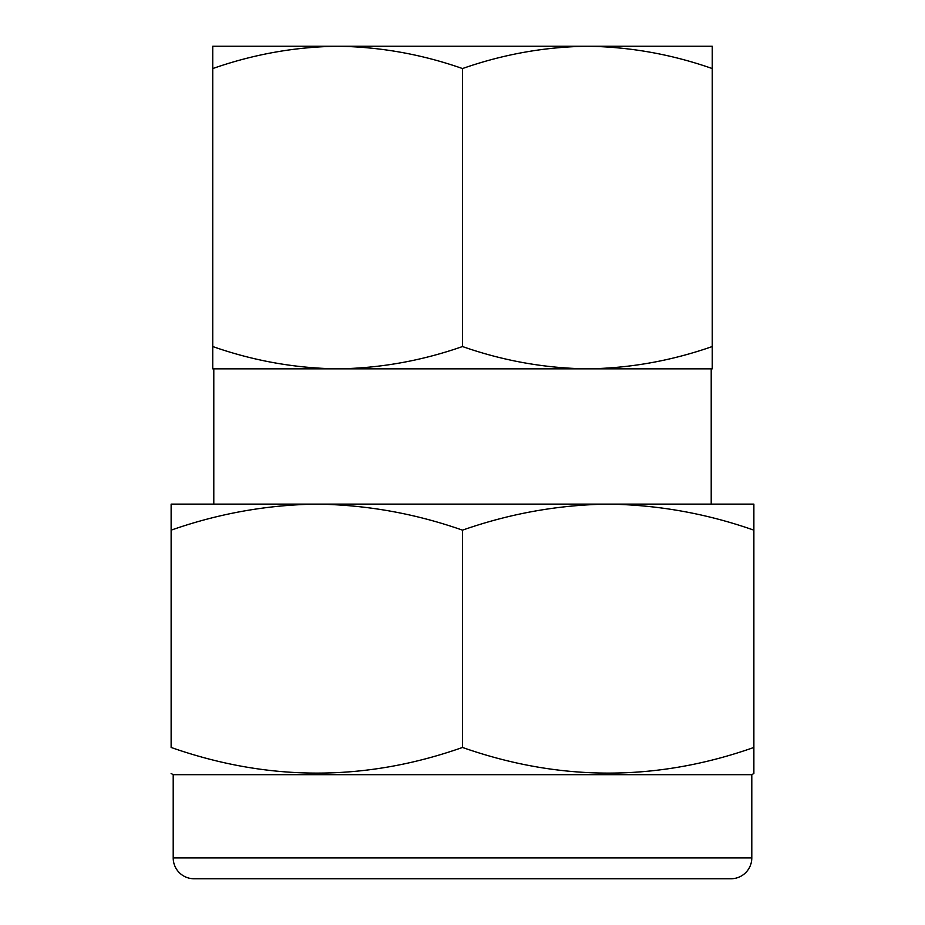 <?xml version="1.0" encoding="UTF-8"?>
<svg xmlns="http://www.w3.org/2000/svg" width="925" height="925" viewBox="0 0 925 925"><rect width="100%" height="100%" fill="white"/><g stroke="black" fill="none" stroke-linecap="round" stroke-linejoin="round"><path stroke-width="1.39" d="M751.794 774.688L173.206 774.688L173.206 857.938A20.812 20.812 0 0 0 194.019 878.75L730.981 878.75A20.812 20.812 0 0 0 751.794 857.938L751.794 774.688L753.875 773.485L753.875 747.458C656.993 781.648 559.868 781.648 462.5 747.458C365.618 781.648 268.493 781.648 171.125 747.458L171.125 530.152C218.693 513.479 267.256 504.807 316.812 504.125C366.485 504.83 415.047 513.502 462.5 530.152L462.5 747.458M173.206 774.688L171.125 773.485M711.209 504.125L711.209 368.844L587.375 368.844C544.802 368.243 503.177 360.808 462.5 346.54C421.731 360.819 380.106 368.266 337.625 368.844L712.25 368.844L712.25 346.54C671.481 360.819 629.856 368.266 587.375 368.844M213.791 504.125L213.791 368.844L337.625 368.844C295.052 368.243 253.427 360.808 212.75 346.54L212.75 368.844L337.625 368.844M212.75 346.54L212.75 46.25L712.25 46.25L712.25 346.54M212.75 68.554C253.519 54.274 295.144 46.828 337.625 46.25C380.198 46.851 421.823 54.286 462.5 68.554L462.5 346.54M462.5 68.554C503.269 54.274 544.894 46.828 587.375 46.25C629.948 46.851 671.573 54.286 712.25 68.554M462.5 530.152C510.068 513.479 558.631 504.807 608.188 504.125C657.86 504.83 706.423 513.502 753.875 530.152L753.875 772.329M753.875 530.152L753.875 504.125L171.125 504.125L171.125 530.152M173.206 857.938L751.794 857.938"/></g></svg>
